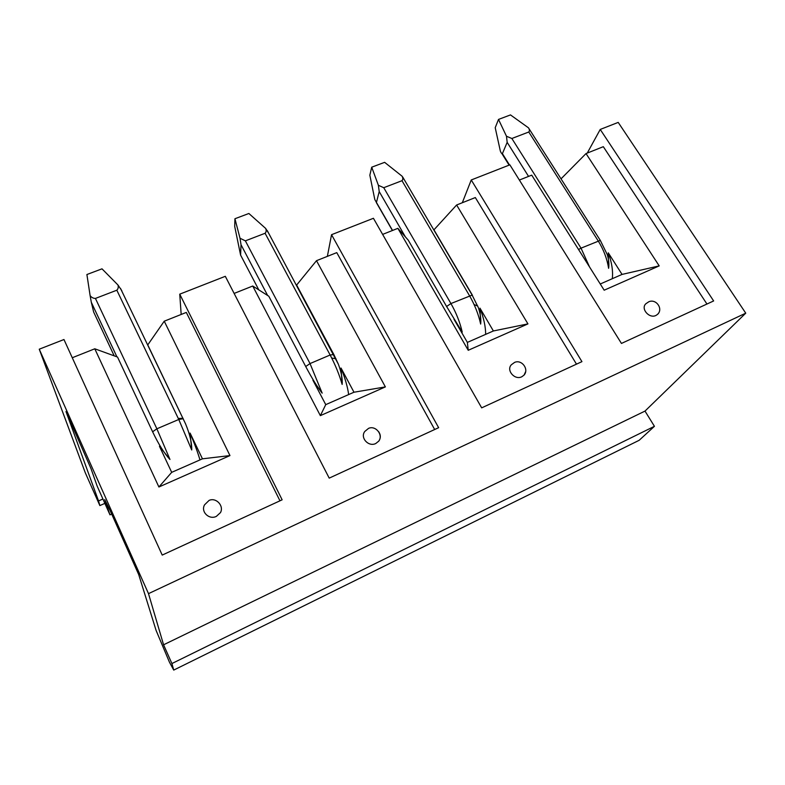 <?xml version="1.0" encoding="UTF-8"?>
<svg xmlns="http://www.w3.org/2000/svg" width="785" height="785" viewBox="0 0 785 785"><rect width="100%" height="100%" fill="white"/><g stroke="black" fill="none" stroke-linecap="round" stroke-linejoin="round"><path stroke-width="1.18" d="M109.978 514.852L104.729 499.594L109.949 510.181L138.729 574.63L156.078 630.375L169.452 662.197L173.73 670.086L171.915 663.551L163.574 644.799L148.502 593.637L39.25 349.197L85.271 472.727L99.862 505.579L98.537 500.928L65.989 411.526L91.011 468.645L97.193 486.18L109.978 514.852L111.696 514.087M587.259 153.075L600.231 129.446L618.207 122.401L745.75 313.166L148.502 593.637M462.306 202.736L471.245 179.971L509.867 164.84L621.445 343.438L713.643 300.949L600.231 129.446M327.365 256.361L331.545 234.695L373.424 218.289L481.676 407.857L581.94 361.64L471.245 179.971M181.178 314.461L179.745 294.159L225.315 276.31L329.209 478.124L438.638 427.688L331.545 234.695M179.745 294.159L282.139 499.81L162.22 555.083L63.968 339.522L39.25 349.197M104.856 503.381L99.862 505.579M173.73 670.086L639.167 440.297L654.435 426.314L645.005 411.085L745.75 313.166M528.56 176.399L507.169 142.36L502.4 153.634L509.485 164.987M612.31 278.695C613.154 271.031 611.809 262.416 608.287 252.839L622.054 274.416L659.204 265.889L604.175 290.205L531.73 175.143L519.376 180.05M607.335 254.723L600.299 240.387L607.335 254.723C608.807 259.894 609.229 264.427 608.611 268.313L608.287 252.839M561.03 178.852L586.022 153.566L659.204 265.889M507.169 142.36L506.492 136.256L511.859 138.494L528.776 132.008C529.659 130.958 529.6 129.633 528.59 128.024L531.102 131.958M506.492 136.256L498.504 119.428L495.217 127.7L500.359 151.122C501.105 152.977 501.782 153.811 502.4 153.634M498.504 119.428L510.486 114.914L528.491 127.837M706.951 304.03L603.322 146.687L586.022 153.566M655.956 315.452C649.244 318.945 640.423 308.682 645.859 303.756L648.871 301.725C656.201 298.565 663.394 308.799 657.673 314.275L655.956 315.452M658.615 313.048L657.673 314.275M622.054 274.416L600.26 283.993M645.005 411.085L163.574 644.799M654.435 426.314L171.915 663.551M183.229 418.729L178.764 419.475L191.717 449.982C191.952 443.083 189.892 434.331 185.515 423.753L147.757 344.909L164.242 321.193L186.31 312.42L279.96 500.82M164.242 321.193L229.966 455.585L158.904 486.994L94.789 348.795L72.269 357.744M216.346 516.383C209.065 520.121 200.528 511.722 204.561 504.824L209.095 500.398C216.061 497.16 224.167 505.776 220.516 512.556L216.346 516.383M94.789 348.795L117.524 357.057L152.614 431.779C158.619 444.379 164.408 453.602 169.972 459.46L159.443 446.263L171.689 472.344L158.904 486.994M116.916 356.841L91.325 302.323L93.65 312.028L114.198 355.85M199.969 459.912C197.84 452.621 194.543 443.662 190.078 433.065L202.451 458.823L229.966 455.585M191.717 449.982L190.078 433.065M91.325 302.323L90.118 295.621C91.521 297.466 93.287 298.398 95.436 298.428L116.828 290.205C118.221 288.831 118.594 287.084 117.946 284.975L121.773 290.617M117.946 284.975L102.001 268.833L86.9 274.524L90.118 295.621M202.451 458.823L171.689 472.344M333.841 354.535L330.132 355.006C335.254 364.711 339.267 374.524 342.152 384.424C342.613 378.949 341.357 372.208 338.364 364.211L333.841 354.535L296.632 285.043L316.492 260.689L336.775 252.623L434.674 429.513M316.492 260.689L385.376 386.907L320.358 415.638L252.731 286.025L234.116 293.423M375.789 443.505C368.508 447.273 359.815 437.637 364.839 431.416L368.577 428.355C375.681 425.146 383.482 434.89 378.782 441.121L375.789 443.505M378.655 431.681C380.803 434.89 380.853 438.03 378.782 441.121M252.731 286.025L268.804 296.23L305.718 366.526C311.988 378.38 317.474 387.25 322.164 393.138L312.881 380.146L325.746 404.638L320.358 415.638M267.656 295.503L241.024 244.743L240.593 255.086L258.795 289.871M348.648 394.57C347.676 387.103 345.135 378.252 341.014 368.018L353.986 392.225L385.376 386.907M342.152 384.424L341.014 368.018M241.024 244.743L240.014 238.248L245.371 240.848L265.095 233.273C266.292 231.997 266.488 230.388 265.664 228.435L269.088 233.95M240.014 238.248L234.931 218.74L234.705 226.404L240.593 255.086M234.931 218.74L248.874 213.491L265.664 228.435M353.986 392.225L325.746 404.638M472.442 295.268L433.958 229.828L456.625 204.993L475.327 197.555L576.484 364.161M456.625 204.993L527.942 323.891L468.233 350.287L397.877 228.337L382.629 234.401M521.78 376.78C514.734 380.44 505.972 370.294 511.359 364.76L514.626 362.376C521.839 359.206 529.316 369.372 524.007 375.151L521.78 376.78M525.636 371.668L524.007 375.151M397.877 228.337L408.259 240.161L446.596 306.484L462.228 332.104L454.024 319.318L467.369 342.397L468.233 350.287M405.374 236.874L379.214 191.589L376.437 202.442L392.549 230.456M485.66 334.361C485.66 326.776 483.766 318.033 479.959 308.142L493.382 330.966L527.942 323.891M478.369 307.671L472.148 295.101L478.369 307.671C480.469 314.02 481.225 319.485 480.655 324.068L479.959 308.142M379.214 191.589L378.38 185.289L383.747 187.703L401.989 180.697C403.029 179.52 403.058 178.018 402.097 176.213L405.178 181.217M378.38 185.289L371.717 167.195L369.843 175.202L374.798 199.518L376.437 202.442M371.717 167.195L384.63 162.338L402.097 176.213M493.382 330.966L467.369 342.397M102.913 499.015L98.537 500.928M474.081 304.541L477.78 306.091M331.692 358.019L336.019 358.823M178.254 418.425L183.033 418.336M528.59 128.024L600.299 240.387L581.028 248.158L511.859 138.494M589.535 266.959L581.028 248.158L578.555 249.522M528.776 132.008L598.17 240.858C603.577 249.522 607.06 258.677 608.611 268.313M116.828 290.205L178.764 419.475L156.872 428.796L95.436 298.428M169.972 459.46L156.872 428.796L152.614 431.779M265.095 233.273L330.132 355.006L310.026 363.573L245.371 240.848M322.164 393.138L310.026 363.573L305.718 366.526M402.744 177.076L472.148 295.101L450.933 303.56L383.747 187.703M462.228 332.104C459.971 322.301 456.203 312.793 450.933 303.56L446.596 306.484M401.989 180.697L469.479 295.66C474.768 304.825 478.487 314.294 480.655 324.068M502.017 153.791L509.112 165.144M185.505 423.753L120.547 288.497M338.364 364.211L267.253 230.584M376.368 202.608L392.412 230.515"/></g></svg>
